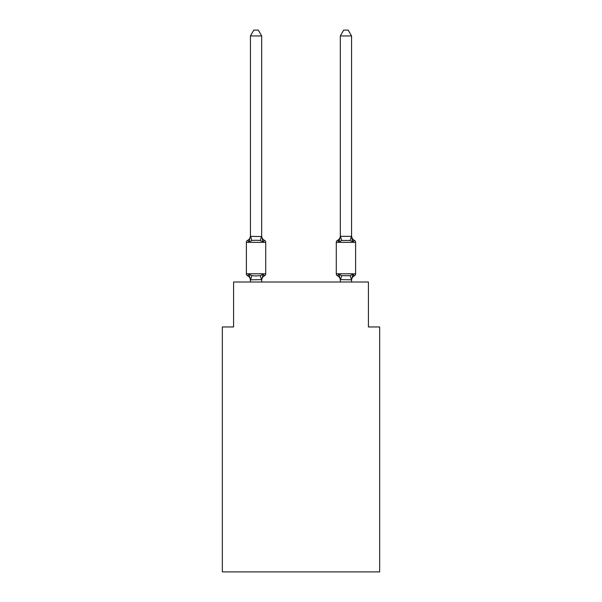 <?xml version="1.0" encoding="UTF-8"?>
<svg xmlns="http://www.w3.org/2000/svg" width="602" height="602" viewBox="0 0 602 602"><rect width="100%" height="100%" fill="white"/><g stroke="black" fill="none" stroke-linecap="round" stroke-linejoin="round"><path stroke-width="0.9" d="M379.651 571.9L379.651 326.954L368.416 326.954L368.416 282.014L233.584 282.014L233.584 326.954L222.349 326.954L222.349 571.9L379.651 571.9M351.56 282.014L351.56 279.817L350.161 275.693L352.968 274.249L354.345 275.829A2.25 2.25 0 0 0 355.609 273.812L355.609 242.35A2.25 2.25 0 0 0 354.345 240.326A4.944 4.944 0 0 1 351.56 235.879L352.968 241.906L351.794 238.234L352.968 241.906L351.794 238.234L352.968 241.906L351.794 238.234L352.968 241.906L351.794 238.234L352.968 241.906L351.794 238.234L352.968 241.906L351.794 238.234L352.968 241.906L351.794 238.234L352.968 241.906L351.794 238.234L352.968 241.906L351.794 238.234L352.968 241.906L351.794 238.234L352.968 241.906L351.794 238.234L352.968 241.906L351.794 238.234L352.968 241.906L351.794 238.234L352.968 241.906L351.794 238.234L352.968 241.906L351.794 238.234L352.968 241.906L351.794 238.234L352.968 241.906L351.794 238.234L352.968 241.906L351.794 238.234L352.968 241.906L351.794 238.234L352.968 241.906L354.345 240.326L352.968 241.906L354.345 240.326L352.968 241.906L354.345 240.326L352.968 241.906L354.345 240.326L352.968 241.906L354.345 240.326L352.968 241.906L354.345 240.326L352.968 241.906L354.345 240.326L352.968 241.906L354.345 240.326L352.968 241.906L354.345 240.326L352.968 241.906L354.345 240.326L352.968 241.906L354.345 240.326L352.968 241.906L354.345 240.326L352.968 241.906L354.345 240.326L352.968 241.906L354.345 240.326L352.968 241.906L354.345 240.326L352.968 241.906L354.345 240.326L352.968 241.906L354.345 240.326L352.968 241.906L354.345 240.326L352.968 241.906L354.345 240.326L352.968 241.906L354.345 240.326L352.968 241.906L354.345 240.326L352.968 241.906L354.345 240.326L352.968 241.906L354.345 240.326L352.968 241.906L354.345 240.326L352.968 241.906L354.345 240.326L352.968 241.906L354.345 240.326L352.968 241.906L354.345 240.326L352.968 241.906L354.345 240.326L352.968 241.906L354.345 240.326L352.968 241.906L354.345 240.326L352.968 241.906L354.345 240.326L352.968 241.906L354.345 240.326L352.968 241.906L354.345 240.326L352.968 241.906L354.345 240.326L352.968 241.906L354.345 240.326L352.968 241.906L354.345 240.326L352.968 241.906L354.345 240.326L352.968 241.906L354.345 240.326L352.968 241.906L350.161 240.461L341.725 240.461L338.918 241.906L339.445 240.13L338.918 241.906L339.445 240.13L338.918 241.906L339.445 240.13L338.918 241.906L339.445 240.13L338.918 241.906L339.445 240.13L338.918 241.906L339.445 240.13L338.918 241.906L339.445 240.13L338.918 241.906L339.445 240.13L338.918 241.906L339.445 240.13L338.918 241.906L339.445 240.13L338.918 241.906L339.445 240.13L338.918 241.906L339.445 240.13L338.918 241.906L339.445 240.13L338.918 241.906L339.445 240.13L338.918 241.906L339.445 240.13L338.918 241.906L339.445 240.13L338.918 241.906L339.445 240.13L338.918 241.906L339.445 240.13L338.918 241.906L339.445 240.13L338.918 241.906L337.541 240.326A2.25 2.25 0 0 0 336.285 242.35L336.285 273.812A2.25 2.25 0 0 0 337.541 275.829L338.918 274.249L341.725 275.693L350.161 275.693L352.968 274.249L354.345 275.829A2.25 2.25 0 0 0 355.609 273.812A2.25 2.25 0 0 1 354.345 275.829L353.705 275.52L354.345 275.829A2.25 2.25 0 0 0 355.609 273.812A2.25 2.25 0 0 1 354.345 275.829A2.25 2.25 0 0 0 355.609 273.812A2.25 2.25 0 0 1 354.345 275.829L353.705 275.52L354.345 275.829A2.25 2.25 0 0 0 355.609 273.812A2.25 2.25 0 0 1 354.345 275.829A2.25 2.25 0 0 0 355.609 273.812A2.25 2.25 0 0 1 354.345 275.829L353.705 275.52L354.345 275.829A2.25 2.25 0 0 0 355.609 273.812A2.25 2.25 0 0 1 354.345 275.829A2.25 2.25 0 0 0 355.609 273.812A2.25 2.25 0 0 1 354.345 275.829L353.705 275.52L354.345 275.829A2.25 2.25 0 0 0 355.609 273.812A2.25 2.25 0 0 1 354.345 275.829A2.25 2.25 0 0 0 355.609 273.812A2.25 2.25 0 0 1 354.345 275.829L353.705 275.52L354.345 275.829A2.25 2.25 0 0 0 355.609 273.812A2.25 2.25 0 0 1 354.345 275.829A2.25 2.25 0 0 0 355.609 273.812A2.25 2.25 0 0 1 354.345 275.829L353.705 275.52L354.345 275.829A2.25 2.25 0 0 0 355.609 273.812A2.25 2.25 0 0 1 354.345 275.829A2.25 2.25 0 0 0 355.609 273.812A2.25 2.25 0 0 1 354.345 275.829L353.705 275.52L354.345 275.829A2.25 2.25 0 0 0 355.609 273.812A2.25 2.25 0 0 1 354.345 275.829A2.25 2.25 0 0 0 355.609 273.812A2.25 2.25 0 0 1 354.345 275.829L353.705 275.52L354.345 275.829A2.25 2.25 0 0 0 355.609 273.812A2.25 2.25 0 0 1 354.345 275.829A2.25 2.25 0 0 0 355.609 273.812A2.25 2.25 0 0 1 354.345 275.829L353.705 275.52L354.345 275.829A2.25 2.25 0 0 0 355.609 273.812A2.25 2.25 0 0 1 354.345 275.829A2.25 2.25 0 0 0 355.609 273.812A2.25 2.25 0 0 1 354.345 275.829L353.705 275.52L354.345 275.829A2.25 2.25 0 0 0 355.609 273.812A2.25 2.25 0 0 1 354.345 275.829A2.25 2.25 0 0 0 355.609 273.812A2.25 2.25 0 0 1 354.345 275.829L353.705 275.52L354.345 275.829A2.25 2.25 0 0 0 355.609 273.812A2.25 2.25 0 0 1 354.345 275.829A2.25 2.25 0 0 0 355.609 273.812A2.25 2.25 0 0 1 354.345 275.829L353.705 275.52L354.345 275.829A2.25 2.25 0 0 0 355.609 273.812A2.25 2.25 0 0 1 354.345 275.829A2.25 2.25 0 0 0 355.609 273.812A2.25 2.25 0 0 1 354.345 275.829L353.705 275.52L354.345 275.829A2.25 2.25 0 0 0 355.609 273.812A2.25 2.25 0 0 1 354.345 275.829A2.25 2.25 0 0 0 355.609 273.812A2.25 2.25 0 0 1 354.345 275.829L353.705 275.52L354.345 275.829A2.25 2.25 0 0 0 355.609 273.812A2.25 2.25 0 0 1 354.345 275.829A2.25 2.25 0 0 0 355.609 273.812A2.25 2.25 0 0 1 354.345 275.829L353.705 275.52L354.345 275.829A2.25 2.25 0 0 0 355.609 273.812A2.25 2.25 0 0 1 354.345 275.829A2.25 2.25 0 0 0 355.609 273.812A2.25 2.25 0 0 1 354.345 275.829L353.705 275.52L354.345 275.829A2.25 2.25 0 0 0 355.609 273.812A2.25 2.25 0 0 1 354.345 275.829A2.25 2.25 0 0 0 355.609 273.812A2.25 2.25 0 0 1 354.345 275.829L353.705 275.52L354.345 275.829A2.25 2.25 0 0 0 355.609 273.812A2.25 2.25 0 0 1 354.345 275.829A2.25 2.25 0 0 0 355.609 273.812A2.25 2.25 0 0 1 354.345 275.829L353.705 275.52L354.345 275.829A2.25 2.25 0 0 0 355.609 273.812A2.25 2.25 0 0 1 354.345 275.829A2.25 2.25 0 0 0 355.609 273.812A2.25 2.25 0 0 1 354.345 275.829L353.705 275.52M340.326 282.014L340.326 279.614L338.918 274.249L337.541 275.829A4.944 4.944 0 0 1 340.326 280.276A4.944 4.944 0 0 0 337.541 275.829A4.944 4.944 0 0 1 340.326 280.276A4.944 4.944 0 0 0 337.541 275.829A4.944 4.944 0 0 1 340.326 280.276A4.944 4.944 0 0 0 337.541 275.829A4.944 4.944 0 0 1 340.326 280.276A4.944 4.944 0 0 0 337.541 275.829A4.944 4.944 0 0 1 340.326 280.276A4.944 4.944 0 0 0 337.541 275.829A4.944 4.944 0 0 1 340.326 280.276A4.944 4.944 0 0 0 337.541 275.829A4.944 4.944 0 0 1 340.326 280.276A4.944 4.944 0 0 0 337.541 275.829A4.944 4.944 0 0 1 340.326 280.276A4.944 4.944 0 0 0 337.541 275.829A4.944 4.944 0 0 1 340.326 280.276A4.944 4.944 0 0 0 337.541 275.829A4.944 4.944 0 0 1 340.326 280.276A4.944 4.944 0 0 0 337.541 275.829A4.944 4.944 0 0 1 340.326 280.276A4.944 4.944 0 0 0 337.541 275.829A4.944 4.944 0 0 1 340.326 280.276A4.944 4.944 0 0 0 337.541 275.829A4.944 4.944 0 0 1 340.326 280.276A4.944 4.944 0 0 0 337.541 275.829A4.944 4.944 0 0 1 340.326 280.276A4.944 4.944 0 0 0 337.541 275.829A4.944 4.944 0 0 1 340.326 280.276A4.944 4.944 0 0 0 337.541 275.829A4.944 4.944 0 0 1 340.326 280.276A4.944 4.944 0 0 0 337.541 275.829A4.944 4.944 0 0 1 340.326 280.276A4.944 4.944 0 0 0 337.541 275.829L338.918 274.249L337.541 275.829A4.944 4.944 0 0 1 340.326 280.276A4.944 4.944 0 0 0 337.541 275.829L338.918 274.249L337.541 275.829A4.944 4.944 0 0 1 340.326 280.276A4.944 4.944 0 0 0 337.541 275.829L338.918 274.249L337.541 275.829A2.25 2.25 0 0 1 336.285 273.812A2.25 2.25 0 0 0 337.541 275.829A2.25 2.25 0 0 1 336.285 273.812A2.25 2.25 0 0 0 337.541 275.829A2.25 2.25 0 0 1 336.285 273.812A2.25 2.25 0 0 0 337.541 275.829L338.918 274.249L337.541 275.829A2.25 2.25 0 0 1 336.285 273.812A2.25 2.25 0 0 0 337.541 275.829L338.918 274.249L337.541 275.829A2.25 2.25 0 0 1 336.285 273.812A2.25 2.25 0 0 0 337.541 275.829L338.918 274.249L337.541 275.829A2.25 2.25 0 0 1 336.285 273.812A2.25 2.25 0 0 0 337.541 275.829L338.918 274.249L337.541 275.829A2.25 2.25 0 0 1 336.285 273.812A2.25 2.25 0 0 0 337.541 275.829L338.918 274.249L337.541 275.829A2.25 2.25 0 0 1 336.285 273.812A2.25 2.25 0 0 0 337.541 275.829L338.918 274.249L337.541 275.829A2.25 2.25 0 0 1 336.285 273.812A2.25 2.25 0 0 0 337.541 275.829L338.918 274.249L337.541 275.829A2.25 2.25 0 0 1 336.285 273.812A2.25 2.25 0 0 0 337.541 275.829L338.918 274.249L337.541 275.829A2.25 2.25 0 0 1 336.285 273.812A2.25 2.25 0 0 0 337.541 275.829L338.918 274.249L337.541 275.829A2.25 2.25 0 0 1 336.285 273.812A2.25 2.25 0 0 0 337.541 275.829L338.918 274.249L337.541 275.829A2.25 2.25 0 0 1 336.285 273.812A2.25 2.25 0 0 0 337.541 275.829L338.918 274.249L337.541 275.829A2.25 2.25 0 0 1 336.285 273.812A2.25 2.25 0 0 0 337.541 275.829L338.918 274.249L337.541 275.829A2.25 2.25 0 0 1 336.285 273.812A2.25 2.25 0 0 0 337.541 275.829L338.918 274.249L337.541 275.829A2.25 2.25 0 0 1 336.285 273.812A2.25 2.25 0 0 0 337.541 275.829L338.918 274.249L337.541 275.829A2.25 2.25 0 0 1 336.285 273.812A2.25 2.25 0 0 0 337.541 275.829L338.918 274.249L337.541 275.829A2.25 2.25 0 0 1 336.285 273.812A2.25 2.25 0 0 0 337.541 275.829L338.918 274.249L337.541 275.829A2.25 2.25 0 0 1 336.285 273.812L355.609 273.812A2.25 2.25 0 0 1 354.345 275.829L352.968 274.249L354.345 275.829L352.968 274.249L354.345 275.829L352.968 274.249L354.345 275.829L352.968 274.249L354.345 275.829L352.968 274.249L354.345 275.829L352.968 274.249L354.345 275.829L352.968 274.249L354.345 275.829L352.968 274.249L354.345 275.829L352.968 274.249L354.345 275.829L352.968 274.249L354.345 275.829L352.968 274.249L354.345 275.829L352.968 274.249L354.345 275.829L352.968 274.249L354.345 275.829L352.968 274.249L354.345 275.829L352.968 274.249L354.345 275.829L352.968 274.249L354.345 275.829L352.968 274.249L354.345 275.829L352.968 274.249L351.56 279.817L340.326 279.614M340.326 236.345L351.56 236.345L351.56 35.939L340.326 35.939L340.326 236.548L338.918 241.906L337.541 240.326L338.918 241.906L337.541 240.326L338.189 240.634M354.345 275.829A4.944 4.944 0 0 0 351.56 280.276L351.56 279.614M340.326 235.879L340.326 235.879A4.944 4.944 0 0 1 337.541 240.326M264.459 275.829L263.082 274.249L264.459 275.829A4.944 4.944 0 0 0 261.674 280.276L261.674 279.614L250.44 279.817L249.032 274.249L247.655 275.829A2.25 2.25 0 0 1 246.391 273.812A2.25 2.25 0 0 0 247.655 275.829L249.032 274.249L247.655 275.829A2.25 2.25 0 0 1 246.391 273.812A2.25 2.25 0 0 0 247.655 275.829L249.032 274.249L247.655 275.829A2.25 2.25 0 0 1 246.391 273.812A2.25 2.25 0 0 0 247.655 275.829L249.032 274.249L247.655 275.829A2.25 2.25 0 0 1 246.391 273.812A2.25 2.25 0 0 0 247.655 275.829L249.032 274.249L247.655 275.829A2.25 2.25 0 0 1 246.391 273.812A2.25 2.25 0 0 0 247.655 275.829L249.032 274.249L247.655 275.829A2.25 2.25 0 0 1 246.391 273.812A2.25 2.25 0 0 0 247.655 275.829L249.032 274.249L247.655 275.829A2.25 2.25 0 0 1 246.391 273.812A2.25 2.25 0 0 0 247.655 275.829L249.032 274.249L247.655 275.829A2.25 2.25 0 0 1 246.391 273.812A2.25 2.25 0 0 0 247.655 275.829L249.032 274.249L247.655 275.829A2.25 2.25 0 0 1 246.391 273.812A2.25 2.25 0 0 0 247.655 275.829L249.032 274.249L247.655 275.829A2.25 2.25 0 0 1 246.391 273.812A2.25 2.25 0 0 0 247.655 275.829L249.032 274.249L247.655 275.829A2.25 2.25 0 0 1 246.391 273.812A2.25 2.25 0 0 0 247.655 275.829L249.032 274.249L247.655 275.829A2.25 2.25 0 0 1 246.391 273.812A2.25 2.25 0 0 0 247.655 275.829L249.032 274.249L247.655 275.829A2.25 2.25 0 0 1 246.391 273.812A2.25 2.25 0 0 0 247.655 275.829L249.032 274.249L247.655 275.829A2.25 2.25 0 0 1 246.391 273.812A2.25 2.25 0 0 0 247.655 275.829L249.032 274.249L247.655 275.829A2.25 2.25 0 0 1 246.391 273.812A2.25 2.25 0 0 0 247.655 275.829L249.032 274.249L247.655 275.829A2.25 2.25 0 0 1 246.391 273.812A2.25 2.25 0 0 0 247.655 275.829L249.032 274.249L247.655 275.829A2.25 2.25 0 0 1 246.391 273.812A2.25 2.25 0 0 0 247.655 275.829L249.032 274.249L247.655 275.829A2.25 2.25 0 0 1 246.391 273.812A2.25 2.25 0 0 0 247.655 275.829L249.032 274.249L247.655 275.829A2.25 2.25 0 0 1 246.391 273.812A2.25 2.25 0 0 0 247.655 275.829L249.032 274.249L247.655 275.829A2.25 2.25 0 0 1 246.391 273.812A2.25 2.25 0 0 0 247.655 275.829L249.032 274.249L247.655 275.829A2.25 2.25 0 0 1 246.391 273.812A2.25 2.25 0 0 0 247.655 275.829L249.032 274.249L247.655 275.829A2.25 2.25 0 0 1 246.391 273.812A2.25 2.25 0 0 0 247.655 275.829L249.032 274.249L247.655 275.829A2.25 2.25 0 0 1 246.391 273.812A2.25 2.25 0 0 0 247.655 275.829L249.032 274.249L247.655 275.829A2.25 2.25 0 0 1 246.391 273.812A2.25 2.25 0 0 0 247.655 275.829L249.032 274.249L247.655 275.829A2.25 2.25 0 0 1 246.391 273.812A2.25 2.25 0 0 0 247.655 275.829L249.032 274.249L247.655 275.829A2.25 2.25 0 0 1 246.391 273.812A2.25 2.25 0 0 0 247.655 275.829L249.032 274.249L247.655 275.829A2.25 2.25 0 0 1 246.391 273.812A2.25 2.25 0 0 0 247.655 275.829L249.032 274.249L247.655 275.829A2.25 2.25 0 0 1 246.391 273.812A2.25 2.25 0 0 0 247.655 275.829L249.032 274.249L247.655 275.829A2.25 2.25 0 0 1 246.391 273.812A2.25 2.25 0 0 0 247.655 275.829L249.032 274.249L247.655 275.829A2.25 2.25 0 0 1 246.391 273.812A2.25 2.25 0 0 0 247.655 275.829L249.032 274.249L247.655 275.829A2.25 2.25 0 0 1 246.391 273.812A2.25 2.25 0 0 0 247.655 275.829L249.032 274.249L247.655 275.829A2.25 2.25 0 0 1 246.391 273.812A2.25 2.25 0 0 0 247.655 275.829L249.032 274.249L247.655 275.829A2.25 2.25 0 0 1 246.391 273.812A2.25 2.25 0 0 0 247.655 275.829L249.032 274.249L247.655 275.829A2.25 2.25 0 0 1 246.391 273.812A2.25 2.25 0 0 0 247.655 275.829L249.032 274.249L247.655 275.829A2.25 2.25 0 0 1 246.391 273.812A2.25 2.25 0 0 0 247.655 275.829L249.032 274.249L247.655 275.829A2.25 2.25 0 0 1 246.391 273.812A2.25 2.25 0 0 0 247.655 275.829L249.032 274.249L247.655 275.829A2.25 2.25 0 0 1 246.391 273.812A2.25 2.25 0 0 0 247.655 275.829L249.032 274.249L247.655 275.829A2.25 2.25 0 0 1 246.391 273.812A2.25 2.25 0 0 0 247.655 275.829L249.032 274.249L251.839 275.693L256.053 275.919L260.275 275.693L263.082 274.249L264.459 275.829A2.25 2.25 0 0 0 265.715 273.812L265.715 242.35A2.25 2.25 0 0 0 264.459 240.326L263.082 241.906L264.459 240.326A2.25 2.25 0 0 1 265.715 242.35A2.25 2.25 0 0 0 264.459 240.326L263.082 241.906L264.459 240.326A2.25 2.25 0 0 1 265.715 242.35A2.25 2.25 0 0 0 264.459 240.326A2.25 2.25 0 0 1 265.715 242.35A2.25 2.25 0 0 0 264.459 240.326A2.25 2.25 0 0 1 265.715 242.35A2.25 2.25 0 0 0 264.459 240.326A2.25 2.25 0 0 1 265.715 242.35A2.25 2.25 0 0 0 264.459 240.326A2.25 2.25 0 0 1 265.715 242.35A2.25 2.25 0 0 0 264.459 240.326A2.25 2.25 0 0 1 265.715 242.35A2.25 2.25 0 0 0 264.459 240.326A2.25 2.25 0 0 1 265.715 242.35A2.25 2.25 0 0 0 264.459 240.326A2.25 2.25 0 0 1 265.715 242.35A2.25 2.25 0 0 0 264.459 240.326A2.25 2.25 0 0 1 265.715 242.35A2.25 2.25 0 0 0 264.459 240.326A2.25 2.25 0 0 1 265.715 242.35A2.25 2.25 0 0 0 264.459 240.326A2.25 2.25 0 0 1 265.715 242.35A2.25 2.25 0 0 0 264.459 240.326A2.25 2.25 0 0 1 265.715 242.35A2.25 2.25 0 0 0 264.459 240.326A2.25 2.25 0 0 1 265.715 242.35A2.25 2.25 0 0 0 264.459 240.326A2.25 2.25 0 0 1 265.715 242.35A2.25 2.25 0 0 0 264.459 240.326A2.25 2.25 0 0 1 265.715 242.35A2.25 2.25 0 0 0 264.459 240.326A2.25 2.25 0 0 1 265.715 242.35A2.25 2.25 0 0 0 264.459 240.326A2.25 2.25 0 0 1 265.715 242.35A2.25 2.25 0 0 0 264.459 240.326A2.25 2.25 0 0 1 265.715 242.35A2.25 2.25 0 0 0 264.459 240.326A4.944 4.944 0 0 1 261.674 235.879L261.674 236.548L261.674 235.879M261.674 35.939L250.44 35.939L253.811 30.1L258.303 30.1L261.674 35.939L261.674 236.548L263.082 241.906L260.275 240.461L256.053 240.236L251.839 240.461L249.032 241.906L247.655 240.326L249.032 241.906L247.655 240.326L249.032 241.906L247.655 240.326L249.032 241.906L247.655 240.326L249.032 241.906L247.655 240.326L249.032 241.906L247.655 240.326L249.032 241.906L247.655 240.326L249.032 241.906L247.655 240.326L249.032 241.906L247.655 240.326L249.032 241.906L247.655 240.326L249.032 241.906L247.655 240.326L249.032 241.906L247.655 240.326L249.032 241.906L247.655 240.326L249.032 241.906L247.655 240.326L249.032 241.906L247.655 240.326L249.032 241.906L247.655 240.326L249.032 241.906L247.655 240.326L249.032 241.906L247.655 240.326L249.032 241.906L247.655 240.326L249.032 241.906L247.655 240.326L249.032 241.906L247.655 240.326L249.032 241.906L247.655 240.326L249.032 241.906L247.655 240.326L249.032 241.906L247.655 240.326L249.032 241.906L247.655 240.326L249.032 241.906L247.655 240.326L249.032 241.906L247.655 240.326L249.032 241.906L247.655 240.326L249.032 241.906L247.655 240.326L249.032 241.906L247.655 240.326L249.032 241.906L247.655 240.326L249.032 241.906L247.655 240.326L249.032 241.906L247.655 240.326L249.032 241.906L247.655 240.326L249.032 241.906L247.655 240.326L249.032 241.906L247.655 240.326L249.032 241.906L247.655 240.326L249.032 241.906L247.655 240.326L249.032 241.906L250.44 235.879A4.944 4.944 0 0 1 247.655 240.326A2.25 2.25 0 0 0 246.391 242.35L246.391 273.812L265.715 273.812M250.44 280.276L250.44 280.276A4.944 4.944 0 0 0 247.655 275.829M263.082 274.249L261.674 280.276M250.44 35.939L250.44 236.345L261.674 236.548M351.56 235.879L351.56 236.345M261.674 282.014L261.674 279.817M250.44 282.014L250.44 279.817M338.918 274.249L337.541 275.829M340.326 35.939L343.697 30.1L348.189 30.1L351.56 35.939M265.715 242.35L246.391 242.35M251.839 275.693L250.53 279.84M260.275 275.693L261.584 279.84M250.53 236.315L251.839 240.461M261.584 236.315L260.275 240.461M355.609 242.35L336.285 242.35M340.416 279.84L341.725 275.693M350.161 240.461L351.47 236.315M341.725 240.461L340.416 236.315"/></g></svg>
